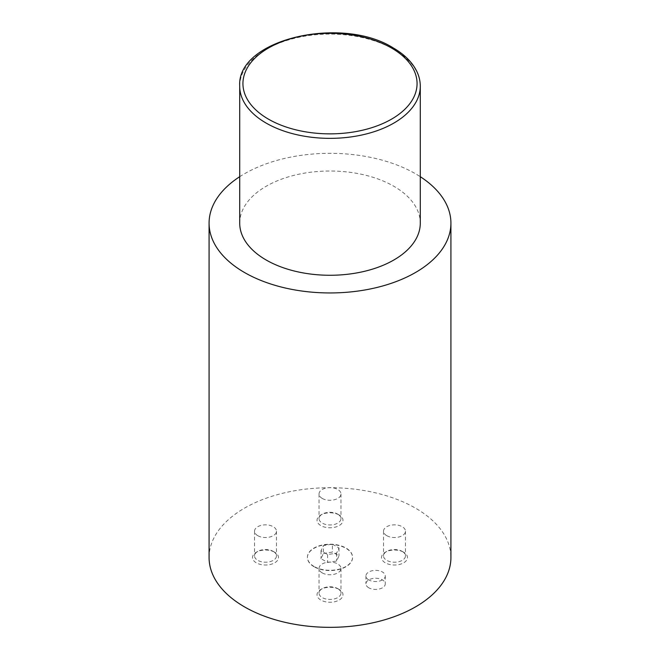 <?xml version="1.0" encoding="UTF-8"?>
<svg xmlns="http://www.w3.org/2000/svg" width="660" height="660" viewBox="0 0 660 660"><rect width="100%" height="100%" fill="white"/><g stroke="black" fill="none" stroke-linecap="round" stroke-linejoin="round"><path stroke-width="0.49" stroke-dasharray="3.3 2.47" d="M368.767 587.796A9.677 5.585 180 0 1 365.929 583.852A9.677 5.585 180 0 1 371.902 578.688A9.677 5.585 180 0 1 382.445 579.901A9.677 5.585 180 0 1 385.275 583.852A9.677 5.585 180 0 1 379.302 589.009A9.677 5.585 180 0 1 368.767 587.796M368.767 579.901A9.677 5.585 180 0 1 365.929 575.949A9.677 5.585 180 0 1 371.902 570.793A9.677 5.585 180 0 1 382.445 572.005A9.677 5.585 180 0 1 385.275 575.949A9.677 5.585 180 0 1 379.302 581.113A9.677 5.585 180 0 1 368.767 579.901M314.036 566.734A22.572 13.035 180 0 1 307.428 557.518A22.572 13.035 180 0 1 321.362 545.482A22.572 13.035 180 0 1 345.964 548.303A22.572 13.035 180 0 1 352.572 557.518A22.572 13.035 180 0 1 338.638 569.563A22.572 13.035 180 0 1 314.036 566.734M314.036 566.47A22.572 13.035 180 0 1 307.428 557.255A22.572 13.035 180 0 1 321.362 545.218A22.572 13.035 180 0 1 345.964 548.039A22.572 13.035 180 0 1 352.572 557.255A22.572 13.035 180 0 1 338.638 569.299A22.572 13.035 180 0 1 314.036 566.47M337.755 514.165L339.174 514.99A12.977 7.491 180 0 1 339.174 525.583A12.977 7.491 180 0 1 320.826 525.583A12.977 7.491 180 0 1 320.826 514.99A12.977 7.491 180 0 1 339.174 514.99L337.755 514.165A10.964 6.328 180 0 1 340.964 518.644A10.964 6.328 180 0 1 334.199 524.486A10.964 6.328 180 0 1 322.245 523.116A10.964 6.328 180 0 1 319.036 518.644A10.964 6.328 180 0 1 322.245 514.165A10.964 6.328 180 0 1 337.755 514.165M322.245 498.432A10.964 6.328 180 0 1 319.036 493.96A10.964 6.328 180 0 1 325.801 488.111A10.964 6.328 180 0 1 337.755 489.481A10.964 6.328 180 0 1 340.964 493.96A10.964 6.328 180 0 1 334.199 499.802A10.964 6.328 180 0 1 322.245 498.432M337.755 588.637L339.174 589.454A12.977 7.491 180 0 1 339.174 600.055A12.977 7.491 180 0 1 320.826 600.055A12.977 7.491 180 0 1 320.826 589.454A12.977 7.491 180 0 1 339.174 589.454L337.755 588.637A10.964 6.328 180 0 1 340.964 593.109A10.964 6.328 180 0 1 334.199 598.958A10.964 6.328 180 0 1 322.245 597.589A10.964 6.328 180 0 1 319.036 593.109A10.964 6.328 180 0 1 322.245 588.637A10.964 6.328 180 0 1 337.755 588.637M322.245 572.905A10.964 6.328 180 0 1 319.036 568.425A10.964 6.328 180 0 1 325.801 562.576A10.964 6.328 180 0 1 337.755 563.953A10.964 6.328 180 0 1 340.964 568.425A10.964 6.328 180 0 1 334.199 574.274A10.964 6.328 180 0 1 322.245 572.905M273.257 551.397L274.684 552.222A12.977 7.491 180 0 1 274.684 562.823A12.977 7.491 180 0 1 256.327 562.823A12.977 7.491 180 0 1 256.327 552.222A12.977 7.491 180 0 1 274.684 552.222L273.257 551.397A10.964 6.328 180 0 1 276.474 555.877A10.964 6.328 180 0 1 269.701 561.726A10.964 6.328 180 0 1 257.755 560.348A10.964 6.328 180 0 1 254.546 555.877A10.964 6.328 180 0 1 257.755 551.397A10.964 6.328 180 0 1 273.257 551.397M257.755 535.664A10.964 6.328 180 0 1 254.546 531.193A10.964 6.328 180 0 1 261.31 525.343A10.964 6.328 180 0 1 273.257 526.713A10.964 6.328 180 0 1 276.474 531.193A10.964 6.328 180 0 1 269.701 537.042A10.964 6.328 180 0 1 257.755 535.664M402.245 551.397L403.673 552.222A12.977 7.491 180 0 1 403.673 562.823A12.977 7.491 180 0 1 385.316 562.823A12.977 7.491 180 0 1 385.316 552.222A12.977 7.491 180 0 1 403.673 552.222L402.245 551.397A10.964 6.328 180 0 1 405.454 555.877A10.964 6.328 180 0 1 398.689 561.726A10.964 6.328 180 0 1 386.743 560.348A10.964 6.328 180 0 1 383.526 555.877A10.964 6.328 180 0 1 386.743 551.397A10.964 6.328 180 0 1 402.245 551.397M386.743 535.664A10.964 6.328 180 0 1 383.526 531.193A10.964 6.328 180 0 1 390.299 525.343A10.964 6.328 180 0 1 402.245 526.713A10.964 6.328 180 0 1 405.454 531.193A10.964 6.328 180 0 1 398.689 537.042A10.964 6.328 180 0 1 386.743 535.664M239.712 176.698A120.92 69.811 180 0 1 415.503 173.77A120.92 69.811 180 0 1 420.288 176.698M209.08 557.518A120.92 69.811 180 0 1 283.726 493.02A120.92 69.811 180 0 1 415.503 508.151A120.92 69.811 180 0 1 450.92 557.518M239.712 223.138A90.288 52.132 180 0 1 295.449 174.982A90.288 52.132 180 0 1 393.847 186.277A90.288 52.132 180 0 1 420.288 223.138M323.416 553.459L332.409 552.065L338.992 555.868L336.584 561.058L327.591 562.452L321.007 558.649L323.416 553.459L323.416 545.556L332.409 544.17L332.409 552.065M332.409 544.17L338.992 547.965L336.584 553.163L327.591 554.548L321.007 550.754L323.416 545.556M321.007 550.754L321.007 558.649M327.591 554.548L327.591 562.452M336.584 553.163L336.584 561.058M338.992 547.965L338.992 555.868M239.712 86.229A90.288 52.132 180 0 1 295.449 38.066A90.288 52.132 180 0 1 393.847 49.368A90.288 52.132 180 0 1 420.288 86.229M365.929 575.949L365.929 583.852M322.245 514.165L320.826 514.99M319.036 493.96L319.036 518.644M322.245 588.637L320.826 589.454M319.036 568.425L319.036 593.109M257.755 551.397L256.327 552.222M254.546 531.193L254.546 555.877M386.743 551.397L385.316 552.222M383.526 531.193L383.526 555.877M405.454 531.193L405.454 555.877M276.474 531.193L276.474 555.877M340.964 568.425L340.964 593.109M340.964 493.96L340.964 518.644M385.275 575.949L385.275 583.852"/><path stroke-width="0.99" d="M420.288 176.698A120.92 69.811 180 0 1 450.92 223.138A120.92 69.811 180 0 1 376.274 287.636A120.92 69.811 180 0 1 244.497 272.506A120.92 69.811 180 0 1 209.08 223.138A120.92 69.811 180 0 1 239.712 176.698M450.92 223.138L450.92 557.518A120.92 69.811 180 0 1 376.274 622.025A120.92 69.811 180 0 1 244.497 606.886A120.92 69.811 180 0 1 209.08 557.518L209.08 223.138M420.288 86.229L420.288 223.138A90.288 52.132 180 0 1 364.551 271.301A90.288 52.132 180 0 1 266.153 259.999A90.288 52.132 180 0 1 239.712 223.138L239.712 86.229A90.288 52.132 180 0 0 266.153 123.09A90.288 52.132 180 0 0 364.551 134.384A90.288 52.132 180 0 0 420.288 86.229C420.272 80.776 418.943 75.487 416.287 70.364C411.667 61.619 403.961 54.128 393.178 47.891C341.575 15.139 236.486 39.311 239.712 86.229M268.438 119.138A87.062 50.267 0 0 0 391.561 119.138A87.062 50.267 0 0 0 391.561 48.048A87.062 50.267 0 0 0 268.438 48.048A87.062 50.267 0 0 0 268.438 119.138"/></g></svg>
